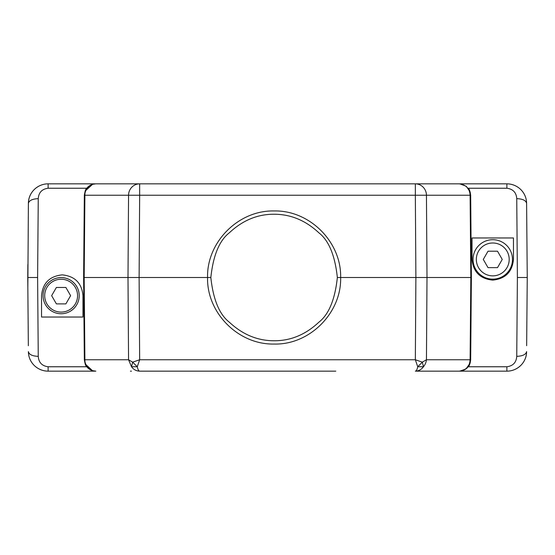 <?xml version="1.0" encoding="UTF-8"?>
<svg xmlns="http://www.w3.org/2000/svg" width="555" height="555" viewBox="0 0 555 555"><rect width="100%" height="100%" fill="white"/><g stroke="black" fill="none" stroke-linecap="round" stroke-linejoin="round"><path stroke-width="0.83" d="M468.6 188.769C469.259 188.908 469.946 191.066 470.668 195.242L426.448 195.242L427.003 277.5L340.645 277.5C341.596 312.84 309.655 345.064 274.101 344.045C238.511 344.849 206.737 313.089 207.549 277.5L139.111 277.5L139.659 195.242L128.552 195.242A11.502 11.107 -90 0 1 139.659 183.844L415.341 183.844A11.502 11.107 90 0 1 426.448 195.242L415.341 195.242L415.889 277.5L415.341 359.758L417.728 366.737L422.327 362.165L423.479 366.737L417.728 366.737C417.145 369.547 416.354 371.017 415.341 371.156C418.637 371.073 421.349 369.602 423.479 366.737C425.185 364.635 426.178 362.304 426.448 359.758L470.668 359.758L471.382 277.5L470.668 195.242L471.382 277.5L470.668 359.758L470.134 363.13C468.219 368.166 464.59 370.837 459.228 371.156L459.165 371.156C466.047 370.289 469.696 366.487 470.106 359.758L470.827 277.5L470.106 195.242C469.69 188.513 466.04 184.711 459.165 183.844L415.341 183.844L415.341 195.242L139.659 195.242L139.659 183.844L95.835 183.844C93.087 183.774 90.52 184.884 88.134 187.174C85.81 189.928 84.728 192.62 84.894 195.242L84.332 195.242L83.618 277.5L84.332 359.758L128.552 359.758L131.521 366.737L137.272 366.737L139.659 359.758L415.341 359.758L422.327 362.165L426.448 359.758L427.003 277.5L471.382 277.5M472.041 259.428L472.041 237.963L513.451 237.963L513.451 259.428C512.272 271.929 505.369 278.825 492.743 280.129C480.117 278.825 473.221 271.922 472.041 259.428M82.959 295.572L82.959 317.037L41.549 317.037L41.549 295.572C42.728 283.071 49.631 276.175 62.257 274.871C74.883 276.175 81.779 283.078 82.959 295.572M335.789 371.156L139.659 371.156C138.694 371.073 137.897 369.602 137.272 366.737L132.673 362.165L139.659 359.758L139.111 277.5L83.618 277.5L84.332 195.242L85.165 191.045L92.588 184.309L95.835 183.844M139.659 371.156C136.218 371.017 133.505 369.547 131.521 366.737L132.673 362.165L128.552 359.758L127.997 277.5L128.552 195.242L84.894 195.242L84.173 277.5L84.894 359.758C84.728 362.38 85.81 365.072 88.134 367.826C90.527 370.116 93.094 371.226 95.835 371.156L48.112 371.156C37.858 371.101 28.555 363.123 28.395 351.613C29.006 354.527 32.294 356.109 38.253 356.352L37.608 277.5L27.75 277.5L28.347 345.737M95.835 371.156L92.463 370.65L85.179 363.948L84.332 359.758C85.054 363.934 85.741 366.092 86.4 366.231M216.832 371.156L219.211 371.156M521.832 364.302A19.716 19.716 0 0 0 526.605 351.613C526.584 362.928 517.003 371.219 506.888 371.156L506.888 371.156A19.716 19.716 0 0 0 520.645 365.565M139.659 183.844L48.112 183.844A19.716 19.716 0 0 0 28.395 203.387L28.395 203.387C28.416 192.072 37.997 183.781 48.112 183.844A19.716 19.716 0 0 0 28.395 203.387L27.84 287.788M37.608 277.5L38.253 198.648C38.69 192.523 41.979 189.054 48.112 188.235L86.781 188.235M38.253 198.648C32.343 198.919 29.054 200.501 28.395 203.387L28.347 208.853M27.861 264.52L27.75 277.5M30.012 359.258A19.716 19.716 0 0 0 48.112 371.156L48.112 366.765C41.979 365.946 38.69 362.477 38.253 356.352M84.332 359.758L83.618 277.5M86.4 188.769C85.741 188.908 85.054 191.066 84.332 195.242M526.653 208.791L526.605 203.387A19.716 19.716 0 0 0 506.888 183.844C517.142 183.899 526.445 191.877 526.605 203.387A19.716 19.716 0 0 0 506.888 183.844L418.421 183.844M468.205 188.235L506.888 188.235C513.021 189.054 516.31 192.523 516.747 198.648L517.392 277.5L527.25 277.5L527.16 267.142M526.653 345.716L527.25 277.5L526.605 203.387C525.994 200.473 522.706 198.891 516.747 198.648M517.392 277.5L516.747 356.352C516.31 362.477 513.021 365.946 506.888 366.765L468.219 366.765M527.139 290.404L527.25 277.5M459.859 371.135L465.971 368.922L470.134 363.13M468.6 366.231C469.259 366.092 469.946 363.934 470.668 359.758M423.541 371.156L424.575 371.156M131.459 371.156L130.425 371.156M415.341 371.156L459.165 371.156M506.888 366.765L506.888 371.156L418.421 371.156M470.668 195.242L470.134 191.877L466.242 186.279L459.887 183.871M210.838 277.528L207.556 277.5C206.724 242.015 238.504 210.109 274.094 210.955C309.683 210.109 341.478 242.001 340.645 277.5L337.357 277.528C334.984 255.404 328.817 240.488 318.854 232.795C305.59 220.425 290.667 214.244 274.094 214.244C257.548 214.161 242.632 220.342 229.34 232.795C219.371 240.495 213.203 255.411 210.838 277.528C213.224 299.624 219.398 314.525 229.368 322.226C242.625 334.582 257.534 340.756 274.101 340.756C290.64 340.839 305.548 334.665 318.834 322.226C328.803 314.519 334.977 299.624 337.357 277.528L337.357 277.5M131.459 183.844L130.425 183.844M423.541 183.844L424.575 183.844M77.561 295.669A16.428 16.428 0 0 1 52.919 309.898A16.428 16.428 0 0 1 52.919 281.44A16.428 16.428 0 0 1 77.561 295.669M56.388 287.455L51.643 295.669L56.388 303.883L65.872 303.883L70.617 295.669L65.872 287.455L56.388 287.455M79.205 295.669A18.072 18.072 0 0 1 52.094 311.32A18.072 18.072 0 0 1 52.094 280.018A18.072 18.072 0 0 1 79.205 295.669M483.28 259.428L488.018 267.642L497.509 267.642L502.247 259.428L497.509 251.207L488.018 251.207L483.28 259.428M492.764 242.993A16.428 16.428 0 0 1 506.992 267.642A16.428 16.428 0 0 1 478.535 267.642A16.428 16.428 0 0 1 492.764 242.993M492.764 239.704A19.716 19.716 0 0 1 509.837 269.286A19.716 19.716 0 0 1 475.69 269.286A19.716 19.716 0 0 1 492.764 239.704M86.788 366.765L48.112 366.765M48.112 183.844L48.112 188.235M526.605 351.613C525.946 354.499 522.657 356.081 516.747 356.352M506.888 188.235L506.888 183.844M92.463 370.65C89.022 369.519 86.587 367.285 85.165 363.955M459.956 183.871L466.276 186.3L470.134 191.877M85.165 191.038C86.615 187.666 89.084 185.419 92.588 184.309"/></g></svg>
